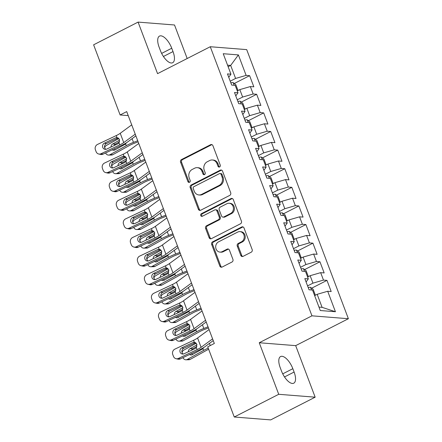 <?xml version="1.0" encoding="UTF-8"?>
<svg xmlns="http://www.w3.org/2000/svg" width="442" height="442" viewBox="0 0 442 442"><rect width="100%" height="100%" fill="white"/><g stroke="black" fill="none" stroke-linecap="round" stroke-linejoin="round"><path stroke-width="0.66" d="M219.602 166.96A1.403 1.232 -85.5 0 0 220.254 165.104L212.917 145.694A2.006 1.757 -85.5 0 0 210.613 144.694L181.507 159.556A2.006 1.757 -85.5 0 0 180.585 162.208L187.916 181.618A1.403 1.232 -85.5 0 0 190.182 180.458L189.231 177.949A6.42 5.619 -85.5 0 1 192.198 169.463L194.618 168.22A6.42 5.619 -85.5 0 1 197.336 167.667A6.42 5.619 -85.5 0 1 202.005 171.424L202.95 173.938A1.403 1.232 -85.5 0 0 205.215 172.783L204.265 170.269A6.42 5.619 -85.5 0 1 207.232 161.783L209.657 160.54A6.42 5.619 -85.5 0 1 212.375 159.987A6.42 5.619 -85.5 0 1 217.039 163.744L217.989 166.258A1.403 1.232 -85.5 0 0 219.602 166.96M240.757 255.36A2.006 1.757 -85.5 0 0 243.067 256.36L251.233 252.194A2.006 1.757 -85.5 0 0 252.155 249.537L244.012 227.984A2.006 1.757 -85.5 0 0 241.708 226.984L212.602 241.846A2.006 1.757 -85.5 0 0 211.679 244.498L219.823 266.056A2.006 1.757 -85.5 0 0 222.127 267.056L231.995 262.018A2.006 1.757 -85.5 0 0 232.917 259.366L229.431 250.139A2.006 1.757 -85.5 0 0 227.127 249.139L222.238 251.636A5.365 4.696 -85.5 0 1 219.967 252.1A5.365 4.696 -85.5 0 1 215.746 247.697A5.365 4.696 -85.5 0 1 218.541 241.862L237.702 232.078A5.365 4.696 -85.5 0 1 239.973 231.619A5.365 4.696 -85.5 0 1 244.194 236.017A5.365 4.696 -85.5 0 1 241.393 241.851L238.199 243.481A2.006 1.757 -85.5 0 0 237.277 246.133L240.757 255.36L241.746 255.437A2.006 1.757 -85.5 0 0 242.719 256.493M278.725 394.297L315.157 397.187L295.681 345.638L259.25 342.743L278.725 394.297L234.254 417.01L207.746 346.848L214.331 343.484L126.71 111.605L120.125 114.97L128.23 115.616M259.25 342.743L311.958 315.826L210.27 46.73L246.702 49.62L348.384 318.721L311.958 315.826M187.187 58.521L174.518 24.99L138.086 22.1L157.562 73.648L210.27 46.73M138.086 22.1L93.616 44.813L120.125 114.97M229.763 195.381A2.006 1.757 -85.5 0 0 230.691 192.729L222.547 171.176A2.006 1.757 -85.5 0 0 220.238 170.176L191.137 185.038A2.006 1.757 -85.5 0 0 190.209 187.69L198.359 209.243A2.006 1.757 -85.5 0 0 200.662 210.243L229.763 195.381M233.282 199.58L241.426 221.133A2.006 1.757 -85.5 0 1 240.498 223.785L211.398 238.652A2.006 1.757 -85.5 0 1 209.088 237.647L205.602 228.426A2.006 1.757 -85.5 0 1 206.53 225.774L218.331 219.746A2.006 1.757 -85.5 0 0 219.26 217.094L216.945 210.972A2.006 1.757 -85.5 0 0 214.641 209.972L202.353 216.248A1.403 1.232 -85.5 0 1 201.386 213.69L230.973 198.58A2.006 1.757 -85.5 0 1 233.282 199.58M234.315 83.483L249.62 75.665L246.128 75.389L238.393 54.919L223.227 53.714L230.962 74.184L227.464 73.908L231.685 85.074L235.183 85.35L237.995 92.798L234.498 92.516L238.719 103.682L242.216 103.964L245.028 111.406L241.531 111.13L245.752 122.296L249.244 122.572L252.056 130.014L248.564 129.738L252.78 140.904L256.277 141.18L259.089 148.623L255.598 148.346L259.813 159.512L263.31 159.789L266.123 167.236L262.625 166.954L266.846 178.12L270.344 178.402L273.156 185.844L269.659 185.568L273.88 196.734L277.372 197.01L280.184 204.453L276.692 204.176L280.908 215.342L284.405 215.619L287.217 223.066L283.725 222.785L287.941 233.951L291.438 234.232L294.25 241.675L290.753 241.398L294.974 252.564L298.472 252.841L301.284 260.283L297.786 260.007L302.008 271.173L305.499 271.449L308.317 278.891L304.82 278.615L309.041 289.781L312.533 290.057L320.268 310.527L335.434 311.732L322.091 307.339L317.168 294.317L314.632 295.61M249.62 75.665L253.841 86.831L250.343 86.555L253.155 93.997L242.63 97.052L237.249 99.798M241.349 102.091L256.653 94.279L253.155 93.997M256.653 94.279L260.874 105.445L257.377 105.163L260.189 112.611L249.664 115.66L244.282 118.412M248.382 120.705L263.686 112.887L260.189 112.611M263.686 112.887L267.902 124.053L264.41 123.777L267.222 131.219L256.697 134.269L251.316 137.02M255.415 139.313L270.719 131.495L267.222 131.219M270.719 131.495L274.935 142.661L271.443 142.385L274.255 149.827L263.725 152.882L258.349 155.628M262.449 157.921L277.747 150.109L274.255 149.827M277.747 150.109L281.968 161.269L278.471 160.993L281.283 168.441L270.758 171.49L265.377 174.236M269.476 176.529L284.781 168.717L281.283 168.441M284.781 168.717L289.002 179.883L285.504 179.607L288.317 187.049L277.791 190.099L272.41 192.85M276.51 195.143L291.814 187.325L288.317 187.049M291.814 187.325L296.029 198.491L292.538 198.215L295.35 205.657L284.825 208.712L279.443 211.458M283.543 213.751L298.847 205.933L295.35 205.657M298.847 205.933L303.063 217.099L299.571 216.823L302.383 224.265L291.853 227.321L286.477 230.067M290.576 232.359L305.875 224.547L302.383 224.265M305.875 224.547L310.096 235.713L306.599 235.431L309.411 242.879L298.886 245.929L293.505 248.675M297.604 250.973L312.908 243.155L309.411 242.879M312.908 243.155L317.129 254.321L313.632 254.045L316.444 261.487L305.919 264.537L300.538 267.288M304.637 269.581L319.942 261.763L316.444 261.487M319.942 261.763L324.163 272.929L320.665 272.653L323.478 280.095L312.953 283.151L307.571 285.897M311.671 288.19L326.975 280.372L323.478 280.095M326.975 280.372L331.191 291.538L327.699 291.261L335.434 311.732M308.317 278.891L306.091 281.979M327.699 291.261L317.168 294.317M301.284 260.283L299.057 263.371M312.953 283.151L310.14 275.703L307.599 277.001M320.665 272.653L310.14 275.703M294.25 241.675L292.024 244.763M305.919 264.537L303.107 257.095L300.566 258.393M313.632 254.045L303.107 257.095M287.217 223.066L284.996 226.149M298.886 245.929L296.074 238.487L293.538 239.779M306.599 235.431L296.074 238.487M280.184 204.453L277.963 207.541M291.853 227.321L289.04 219.878L286.504 221.171M299.571 216.823L289.04 219.878M273.156 185.844L270.929 188.933M284.825 208.712L282.007 201.265L279.471 202.563M292.538 198.215L282.007 201.265M266.123 167.236L263.896 170.319M277.791 190.099L274.979 182.657L272.438 183.955M285.504 179.607L274.979 182.657M259.089 148.623L256.868 151.711M270.758 171.49L267.946 164.048L265.41 165.341M278.471 160.993L267.946 164.048M252.056 130.014L249.835 133.103M263.725 152.882L260.913 145.435L258.377 146.733M271.443 142.385L260.913 145.435M245.028 111.406L242.802 114.495M256.697 134.269L253.879 126.826L251.343 128.125M264.41 123.777L253.879 126.826M237.995 92.798L235.768 95.881M249.664 115.66L246.851 108.218L244.31 109.511M257.377 105.163L246.851 108.218M230.962 74.184L228.741 77.273M242.63 97.052L239.818 89.61L237.277 90.903M250.343 86.555L239.818 89.61M234.254 417.01L270.686 419.9L315.157 397.187M295.681 345.638L348.384 318.721M318.969 307.096L322.091 307.339M228.138 66.709L230.674 65.416L227.553 65.167M246.128 75.389L235.597 78.444L230.216 81.19M235.597 78.444L230.674 65.416L238.393 54.919M171.745 48.239A13.078 5.564 62.9 0 0 159.496 36.089A13.078 5.564 62.9 0 0 159.142 47.239L160.407 50.587A13.078 5.564 62.9 0 0 172.656 62.736A13.078 5.564 62.9 0 0 173.01 51.587L171.745 48.239L161.639 53.399M281.499 371.048A13.078 5.564 62.9 0 0 293.748 383.197A13.078 5.564 62.9 0 0 294.101 372.048L292.836 368.7A13.078 5.564 62.9 0 0 280.587 356.55A13.078 5.564 62.9 0 0 280.234 367.7L281.499 371.048M219.508 166.999A1.403 1.232 -85.5 0 1 218.972 166.336L218.022 163.822A6.42 5.619 -85.5 0 0 213.359 160.065L212.375 159.987M197.336 167.667L198.32 167.745A6.42 5.619 -85.5 0 1 202.988 171.502L203.939 174.015A1.403 1.232 -85.5 0 0 204.475 174.678M211.945 144.639A2.006 1.757 -85.5 0 0 211.596 144.772L182.496 159.634A2.006 1.757 -85.5 0 0 181.568 162.286L188.9 181.695A1.403 1.232 -85.5 0 0 189.441 182.358M221.575 170.12A2.006 1.757 -85.5 0 0 221.227 170.253L192.121 185.115A2.006 1.757 -85.5 0 0 191.198 187.767L199.342 209.32A2.006 1.757 -85.5 0 0 200.314 210.375M221.044 174.341A1.403 1.232 -85.5 0 0 219.425 173.64L193.883 186.684A1.403 1.232 -85.5 0 0 193.237 188.541L194.237 191.193A6.42 5.619 -85.5 0 0 198.9 194.95A6.42 5.619 -85.5 0 0 201.618 194.397L219.077 185.474A6.42 5.619 -85.5 0 0 222.044 176.988L221.044 174.341L222.028 174.419A1.403 1.232 -85.5 0 0 221.006 173.595L220.022 173.518M198.9 194.95L199.883 195.027A6.42 5.619 -85.5 0 0 202.602 194.474L201.618 194.397M222.028 174.419L223.028 177.065A6.42 5.619 -85.5 0 1 220.061 185.557L202.602 194.474M215.492 209.801L216.475 209.878A2.006 1.757 -85.5 0 1 217.934 211.049L220.243 217.171A2.006 1.757 -85.5 0 1 219.315 219.823L207.513 225.851A2.006 1.757 -85.5 0 0 206.591 228.503L210.072 237.73A2.006 1.757 -85.5 0 0 211.044 238.779M232.31 198.524A2.006 1.757 -85.5 0 0 231.956 198.657L202.37 213.768A1.403 1.232 -85.5 0 0 202.259 216.287M230.58 213.492A5.365 4.696 -85.5 0 0 233.376 207.657A5.365 4.696 -85.5 0 0 229.16 203.254A5.365 4.696 -85.5 0 0 226.89 203.718L220.138 207.165A2.006 1.757 -85.5 0 0 219.21 209.817L221.525 215.934A2.006 1.757 -85.5 0 0 223.829 216.939L230.58 213.492L231.564 213.569A5.365 4.696 -85.5 0 0 234.365 207.734A5.365 4.696 -85.5 0 0 230.144 203.331L229.16 203.254M222.983 217.11L223.967 217.188A2.006 1.757 -85.5 0 0 224.812 217.016L223.829 216.939M231.564 213.569L224.812 217.016M239.973 231.619L240.956 231.696A5.365 4.696 -85.5 0 1 245.177 236.1A5.365 4.696 -85.5 0 1 242.376 241.929L239.183 243.564A2.006 1.757 -85.5 0 0 238.26 246.216L241.746 255.437M219.967 252.1L220.95 252.178A5.365 4.696 -85.5 0 0 223.221 251.713L222.238 251.636M228.459 249.084A2.006 1.757 -85.5 0 0 228.111 249.216L223.221 251.713M243.039 226.928A2.006 1.757 -85.5 0 0 242.691 227.061L213.591 241.923A2.006 1.757 -85.5 0 0 212.663 244.575L220.807 266.134A2.006 1.757 -85.5 0 0 221.779 267.183M237.382 90.853L237.89 90.168L235.779 84.588L233.105 82.566A5.415 1.243 159.3 0 0 230.851 82.858M118.898 138.512L106.434 145.424A4.088 3.354 -90.9 0 0 104.682 147.744M137.722 140.738L133.484 142.363A15.326 3.514 159.3 0 0 126.274 145.672L109.953 154.728L112.87 154.678A4.088 3.354 89.1 0 1 111.533 155.043L108.61 155.092A4.088 3.354 -90.9 0 0 109.953 154.728M138.136 141.832L133.998 143.418A10.221 2.343 159.3 0 0 129.191 145.628L112.87 154.678M126.528 142.705L125.18 144.252L114.798 150.015A3.271 2.685 89.1 0 1 113.727 150.308A3.271 2.685 89.1 0 1 112.251 149.799M105.599 152.943A4.088 3.354 -90.9 0 0 108.61 155.092M110.992 147.053A3.271 2.685 89.1 0 1 112.55 144.059L119.649 140.12M119.589 141.722L115.467 144.009A3.271 2.685 -90.9 0 0 114.174 145.551M114.367 148.799A3.271 2.685 -90.9 0 0 115.218 149.783M135.235 134.164L123.743 142.606A10.221 2.343 -20.7 0 1 119.771 144.877L101.019 153.739L102.986 154.175A4.088 3.757 102.5 0 1 100.699 154.446L98.726 154.009A4.088 3.757 -77.5 0 0 101.019 153.739M135.887 135.893L127.699 141.904A15.326 3.514 -20.7 0 1 121.743 145.313L102.986 154.175M131.722 124.859L120.23 133.296A10.221 2.343 -20.7 0 1 116.257 135.572L97.5 144.435A4.088 3.757 -77.5 0 0 95.406 149.81L96.113 151.672A4.088 3.757 -77.5 0 0 98.726 154.009M118.202 137.932L115.589 137.86L117.014 137.578L119.473 139.495L119.014 142.871L117.843 143.816L106.682 149.087A3.271 3.006 102.5 0 1 102.759 147.435A3.271 3.006 102.5 0 1 104.434 143.136L106.4 143.573L118.263 137.965M106.4 143.573A3.271 3.006 -77.5 0 0 105.876 149.335M115.589 137.86L104.434 143.136M116.931 137.572L116.257 135.572M244.409 109.461L244.918 108.776L242.813 103.196L240.139 101.179A5.415 1.243 159.3 0 0 237.884 101.472M125.926 157.12L113.467 164.032A4.088 3.354 -90.9 0 0 111.715 166.352M144.749 159.347L140.517 160.971A15.326 3.514 159.3 0 0 133.307 164.286L116.981 173.336L119.904 173.292A4.088 3.354 89.1 0 1 118.561 173.656L115.644 173.706A4.088 3.354 -90.9 0 0 116.981 173.336M145.164 160.44L141.031 162.026A10.221 2.343 159.3 0 0 136.224 164.236L119.904 173.292M133.561 161.319L132.213 162.866L121.832 168.623A3.271 2.685 89.1 0 1 120.76 168.916A3.271 2.685 89.1 0 1 119.285 168.408M112.633 171.551A4.088 3.354 -90.9 0 0 115.644 173.706M118.025 165.662A3.271 2.685 89.1 0 1 119.583 162.667L126.683 158.728M126.622 160.335L122.5 162.617A3.271 2.685 -90.9 0 0 121.207 164.159M121.401 167.407A3.271 2.685 -90.9 0 0 122.246 168.391M251.443 128.075L251.951 127.39L249.84 121.804L247.172 119.788A5.415 1.243 159.3 0 0 244.912 120.08M132.959 175.728L120.5 182.645A4.088 3.354 -90.9 0 0 118.749 184.96M151.783 177.955L147.545 179.579A15.326 3.514 159.3 0 0 140.335 182.894L124.014 191.95L126.937 191.9A4.088 3.354 89.1 0 1 125.594 192.264L122.677 192.314A4.088 3.354 -90.9 0 0 124.014 191.95M152.197 179.049L148.064 180.634A10.221 2.343 159.3 0 0 143.258 182.844L126.937 191.9M140.589 179.927L139.241 181.474L128.865 187.231A3.271 2.685 89.1 0 1 127.793 187.524A3.271 2.685 89.1 0 1 126.318 187.016M119.666 190.159A4.088 3.354 -90.9 0 0 122.677 192.314M125.053 184.275A3.271 2.685 89.1 0 1 126.611 181.275L133.711 177.341M133.65 178.944L129.534 181.231A3.271 2.685 -90.9 0 0 128.241 182.767M128.434 186.016A3.271 2.685 -90.9 0 0 129.279 186.999M142.269 152.777L130.777 161.214A10.221 2.343 -20.7 0 1 126.804 163.49L108.047 172.347L110.019 172.783A4.088 3.757 102.5 0 1 107.726 173.054L105.76 172.618A4.088 3.757 -77.5 0 0 108.047 172.347M142.921 154.501L134.733 160.512A15.326 3.514 -20.7 0 1 128.777 163.927L110.019 172.783M138.755 143.468L127.263 151.91A10.221 2.343 -20.7 0 1 123.29 154.181L104.533 163.043A4.088 3.757 -77.5 0 0 102.439 168.419L103.141 170.28A4.088 3.757 -77.5 0 0 105.76 172.618M125.235 156.54L122.622 156.474L124.047 156.186L126.506 158.103L126.047 161.485L124.871 162.429L113.716 167.7A3.271 3.006 102.5 0 1 109.787 166.043A3.271 3.006 102.5 0 1 111.467 161.744L113.434 162.181L125.296 156.578M113.434 162.181A3.271 3.006 -77.5 0 0 112.909 167.943M122.622 156.474L111.467 161.744M123.964 156.186L123.29 154.181M149.302 171.385L137.81 179.822A10.221 2.343 -20.7 0 1 133.838 182.098L115.08 190.961L117.053 191.397A4.088 3.757 102.5 0 1 114.76 191.662L112.787 191.226A4.088 3.757 -77.5 0 0 115.08 190.961M149.954 173.109L141.766 179.12A15.326 3.514 -20.7 0 1 135.81 182.535L117.053 191.397M145.783 162.081L134.296 170.518A10.221 2.343 -20.7 0 1 130.324 172.794L111.566 181.656A4.088 3.757 -77.5 0 0 109.472 187.027L110.174 188.889A4.088 3.757 -77.5 0 0 112.787 191.226M132.268 175.148L129.655 175.082L131.081 174.794L133.539 176.712L133.081 180.093L131.904 181.038L120.749 186.309A3.271 3.006 102.5 0 1 116.821 184.651A3.271 3.006 102.5 0 1 118.495 180.353L120.467 180.789L132.329 175.187M120.467 180.789A3.271 3.006 -77.5 0 0 119.942 186.557M129.655 175.082L118.495 180.353M130.998 174.794L130.324 172.794M258.476 146.683L258.984 145.998L256.874 140.412L254.2 138.396A5.415 1.243 159.3 0 0 251.946 138.689M139.992 194.342L127.528 201.254A4.088 3.354 -90.9 0 0 125.777 203.569M158.816 196.563L154.578 198.193A15.326 3.514 159.3 0 0 147.368 201.502L131.047 210.558L133.965 210.508A4.088 3.354 89.1 0 1 132.628 210.873L129.71 210.922A4.088 3.354 -90.9 0 0 131.047 210.558M159.23 197.662L155.098 199.248A10.221 2.343 159.3 0 0 150.291 201.453L133.965 210.508M147.622 198.535L146.274 200.082L135.893 205.845A3.271 2.685 89.1 0 1 134.827 206.132A3.271 2.685 89.1 0 1 133.351 205.629M126.694 208.773A4.088 3.354 -90.9 0 0 129.71 210.922M132.086 202.884A3.271 2.685 89.1 0 1 133.644 199.889L140.744 195.95M140.683 197.552L136.567 199.839A3.271 2.685 -90.9 0 0 135.274 201.375M135.467 204.629A3.271 2.685 -90.9 0 0 136.313 205.613M265.509 165.291L266.018 164.606L263.907 159.026L261.233 157.009A5.415 1.243 159.3 0 0 258.979 157.302M147.026 212.95L134.561 219.862A4.088 3.354 -90.9 0 0 132.81 222.182M165.849 215.177L161.612 216.801A15.326 3.514 159.3 0 0 154.402 220.11L138.081 229.166L140.998 229.122A4.088 3.354 89.1 0 1 139.661 229.486L136.738 229.531A4.088 3.354 -90.9 0 0 138.081 229.166M166.264 216.271L162.126 217.856A10.221 2.343 159.3 0 0 157.319 220.066L140.998 229.122M154.656 217.149L153.308 218.696L142.926 224.453A3.271 2.685 89.1 0 1 141.854 224.746A3.271 2.685 89.1 0 1 140.379 224.238M133.727 227.381A4.088 3.354 -90.9 0 0 136.738 229.531M139.12 221.492A3.271 2.685 89.1 0 1 140.678 218.497L147.777 214.558M147.716 216.166L143.595 218.447A3.271 2.685 -90.9 0 0 142.302 219.989M142.495 223.238A3.271 2.685 -90.9 0 0 143.346 224.221M156.33 189.994L144.843 198.43A10.221 2.343 -20.7 0 1 140.871 200.707L122.114 209.569L124.08 210.005A4.088 3.757 102.5 0 1 121.793 210.276L119.821 209.84A4.088 3.757 -77.5 0 0 122.114 209.569M156.987 191.718L148.799 197.734A15.326 3.514 -20.7 0 1 142.838 201.143L124.08 210.005M152.816 180.69L141.324 189.126A10.221 2.343 -20.7 0 1 137.351 191.403L118.594 200.265A4.088 3.757 -77.5 0 0 116.506 205.641L117.207 207.502A4.088 3.757 -77.5 0 0 119.821 209.84M139.296 193.762L136.689 193.69L138.108 193.408L140.573 195.325L140.114 198.701L138.937 199.646L127.777 204.917A3.271 3.006 102.5 0 1 123.854 203.265A3.271 3.006 102.5 0 1 125.528 198.961L127.5 199.397L139.357 193.795M127.5 199.397A3.271 3.006 -77.5 0 0 126.97 205.165M136.689 193.69L125.528 198.961M138.031 193.403L137.351 191.403M163.363 208.602L151.871 217.044A10.221 2.343 -20.7 0 1 147.899 219.315L129.147 228.177L131.114 228.613A4.088 3.757 102.5 0 1 128.826 228.884L126.854 228.448A4.088 3.757 -77.5 0 0 129.147 228.177M164.015 210.331L155.833 216.342A15.326 3.514 -20.7 0 1 149.871 219.751L131.114 228.613M159.849 199.298L148.357 207.734A10.221 2.343 -20.7 0 1 144.385 210.011L125.627 218.873A4.088 3.757 -77.5 0 0 123.533 224.249L124.241 226.111A4.088 3.757 -77.5 0 0 126.854 228.448M146.33 212.37L143.716 212.304L145.142 212.016L147.6 213.934L147.142 217.315L145.97 218.254L134.81 223.525A3.271 3.006 102.5 0 1 130.887 221.873A3.271 3.006 102.5 0 1 132.561 217.575L134.528 218.011L146.39 212.409M134.528 218.011A3.271 3.006 -77.5 0 0 134.003 223.774M143.716 212.304L132.561 217.575M145.059 212.011L144.385 210.011M272.537 183.9L273.046 183.215L270.94 177.634L268.266 175.618A5.415 1.243 159.3 0 0 266.012 175.91M154.054 231.558L141.595 238.47A4.088 3.354 -90.9 0 0 139.843 240.791M172.877 233.785L168.645 235.409A15.326 3.514 159.3 0 0 161.435 238.724L145.109 247.78L148.031 247.73A4.088 3.354 89.1 0 1 146.694 248.095L143.772 248.144A4.088 3.354 -90.9 0 0 145.109 247.78M173.292 234.879L169.159 236.464A10.221 2.343 159.3 0 0 164.352 238.674L148.031 247.73M161.689 235.757L160.341 237.304L149.96 243.061A3.271 2.685 89.1 0 1 148.888 243.354A3.271 2.685 89.1 0 1 147.413 242.846M140.76 245.99A4.088 3.354 -90.9 0 0 143.772 248.144M146.153 240.1A3.271 2.685 89.1 0 1 147.711 237.105L154.81 233.166M154.75 234.774L150.628 237.056A3.271 2.685 -90.9 0 0 149.335 238.597M149.529 241.846A3.271 2.685 -90.9 0 0 150.374 242.829M170.397 227.216L158.905 235.652A10.221 2.343 -20.7 0 1 154.932 237.929L136.175 246.791L138.147 247.227A4.088 3.757 102.5 0 1 135.854 247.492L133.887 247.056A4.088 3.757 -77.5 0 0 136.175 246.791M171.048 228.939L162.86 234.951A15.326 3.514 -20.7 0 1 156.904 238.365L138.147 247.227M166.883 217.906L155.391 226.348A10.221 2.343 -20.7 0 1 151.418 228.625L132.661 237.481A4.088 3.757 -77.5 0 0 130.567 242.857L131.268 244.719A4.088 3.757 -77.5 0 0 133.887 247.056M153.363 230.978L150.75 230.912L152.175 230.625L154.634 232.542L154.175 235.923L152.998 236.868L141.843 242.139A3.271 3.006 102.5 0 1 137.921 240.481A3.271 3.006 102.5 0 1 139.595 236.183L141.562 236.619L153.424 231.017M141.562 236.619A3.271 3.006 -77.5 0 0 141.037 242.387M150.75 230.912L139.595 236.183M152.092 230.625L151.418 228.625M279.571 202.513L280.079 201.828L277.968 196.242L275.3 194.226A5.415 1.243 159.3 0 0 273.04 194.519M161.087 250.172L148.628 257.084A4.088 3.354 -90.9 0 0 146.877 259.399M179.911 252.393L175.673 254.017A15.326 3.514 159.3 0 0 168.463 257.332L152.142 266.388L155.065 266.338A4.088 3.354 89.1 0 1 153.722 266.703L150.805 266.753A4.088 3.354 -90.9 0 0 152.142 266.388M180.325 253.493L176.192 255.078A10.221 2.343 159.3 0 0 171.385 257.283L155.065 266.338M168.717 254.365L167.374 255.912L156.993 261.67A3.271 2.685 89.1 0 1 155.921 261.962A3.271 2.685 89.1 0 1 154.446 261.454M147.794 264.598A4.088 3.354 -90.9 0 0 150.805 266.753M153.181 258.714A3.271 2.685 89.1 0 1 154.739 255.719L161.838 251.78M161.783 253.382L157.661 255.669A3.271 2.685 -90.9 0 0 156.369 257.205M156.562 260.46A3.271 2.685 -90.9 0 0 157.407 261.443M177.43 245.824L165.938 254.26A10.221 2.343 -20.7 0 1 161.965 256.537L143.208 265.399L145.18 265.835A4.088 3.757 102.5 0 1 142.888 266.101L140.921 265.664A4.088 3.757 -77.5 0 0 143.208 265.399M178.082 247.548L169.894 253.559A15.326 3.514 -20.7 0 1 163.938 256.973L145.18 265.835M173.91 236.52L162.424 244.956A10.221 2.343 -20.7 0 1 158.451 247.233L139.694 256.095A4.088 3.757 -77.5 0 0 137.6 261.471L138.302 263.327A4.088 3.757 -77.5 0 0 140.921 265.664M160.396 249.592L157.783 249.52L159.208 249.238L161.667 251.155L161.208 254.531L160.032 255.476L148.877 260.747A3.271 3.006 102.5 0 1 144.948 259.089A3.271 3.006 102.5 0 1 146.622 254.791L148.595 255.227L160.457 249.625M148.595 255.227A3.271 3.006 -77.5 0 0 148.07 260.995M157.783 249.52L146.622 254.791M159.126 249.233L158.451 247.233M286.604 221.122L287.112 220.436L285.002 214.851L282.327 212.834A5.415 1.243 159.3 0 0 280.073 213.127M168.12 268.78L155.656 275.692A4.088 3.354 -90.9 0 0 153.904 278.012M186.944 271.007L182.706 272.631A15.326 3.514 159.3 0 0 175.496 275.941L159.175 284.996L162.092 284.946A4.088 3.354 89.1 0 1 160.755 285.311L157.838 285.361A4.088 3.354 -90.9 0 0 159.175 284.996M187.358 272.101L183.226 273.686A10.221 2.343 159.3 0 0 178.419 275.896L162.092 284.946M175.75 272.974L174.402 274.521L164.021 280.283A3.271 2.685 89.1 0 1 162.954 280.571A3.271 2.685 89.1 0 1 161.479 280.068M154.822 283.212A4.088 3.354 -90.9 0 0 157.838 285.361M160.214 277.322A3.271 2.685 89.1 0 1 161.772 274.327L168.872 270.388M168.811 271.99L164.695 274.278A3.271 2.685 -90.9 0 0 163.402 275.819M163.595 279.068A3.271 2.685 -90.9 0 0 164.441 280.051M184.463 264.432L172.971 272.869A10.221 2.343 -20.7 0 1 168.999 275.145L150.241 284.007L152.214 284.444A4.088 3.757 102.5 0 1 149.921 284.714L147.948 284.278A4.088 3.757 -77.5 0 0 150.241 284.007M185.115 266.161L176.927 272.173A15.326 3.514 -20.7 0 1 170.966 275.581L152.214 284.444M180.944 255.128L169.452 263.565A10.221 2.343 -20.7 0 1 165.479 265.841L146.727 274.703A4.088 3.757 -77.5 0 0 144.633 280.079L145.335 281.941A4.088 3.757 -77.5 0 0 147.948 284.278M167.43 268.2L164.816 268.128L166.236 267.846L168.7 269.764L168.242 273.139L167.065 274.084L155.904 279.355A3.271 3.006 102.5 0 1 151.982 277.703A3.271 3.006 102.5 0 1 153.656 273.399L155.628 273.836L167.485 268.233M155.628 273.836A3.271 3.006 -77.5 0 0 155.098 279.604M164.816 268.128L153.656 273.399M166.159 267.841L165.479 265.841M293.637 239.73L294.145 239.045L292.035 233.464L289.361 231.448A5.415 1.243 159.3 0 0 287.107 231.741M175.154 287.388L162.689 294.3A4.088 3.354 -90.9 0 0 160.938 296.621M193.977 289.615L189.74 291.239A15.326 3.514 159.3 0 0 182.529 294.554L166.209 303.604L169.126 303.56A4.088 3.354 89.1 0 1 167.789 303.925L164.866 303.969A4.088 3.354 -90.9 0 0 166.209 303.604M194.392 290.709L190.253 292.295A10.221 2.343 159.3 0 0 185.447 294.505L169.126 303.56M182.784 291.587L181.435 293.134L171.054 298.891A3.271 2.685 89.1 0 1 169.982 299.184A3.271 2.685 89.1 0 1 168.507 298.676M161.855 301.82A4.088 3.354 -90.9 0 0 164.866 303.969M167.247 295.93A3.271 2.685 89.1 0 1 168.805 292.936L175.905 288.996M175.844 290.604L171.723 292.886A3.271 2.685 -90.9 0 0 170.435 294.427M170.623 297.676A3.271 2.685 -90.9 0 0 171.474 298.659M191.491 283.04L179.999 291.482A10.221 2.343 -20.7 0 1 176.032 293.759L157.275 302.615L159.242 303.052A4.088 3.757 102.5 0 1 156.954 303.322L154.982 302.886A4.088 3.757 -77.5 0 0 157.275 302.615M192.143 284.77L183.96 290.781A15.326 3.514 -20.7 0 1 177.999 294.195L159.242 303.052M187.977 273.736L176.485 282.178A10.221 2.343 -20.7 0 1 172.513 284.449L153.755 293.311A4.088 3.757 -77.5 0 0 151.661 298.687L152.368 300.549A4.088 3.757 -77.5 0 0 154.982 302.886M174.457 286.808L171.844 286.742L173.27 286.455L175.728 288.372L175.27 291.753L174.098 292.698L162.938 297.969A3.271 3.006 102.5 0 1 159.015 296.311A3.271 3.006 102.5 0 1 160.689 292.013L162.662 292.449L174.518 286.847M162.662 292.449A3.271 3.006 -77.5 0 0 162.131 298.212M171.844 286.742L160.689 292.013M173.192 286.455L172.513 284.449M300.671 258.338L301.179 257.658L299.068 252.073L296.394 250.056A5.415 1.243 159.3 0 0 294.14 250.349M182.181 305.997L169.722 312.914A4.088 3.354 -90.9 0 0 167.971 315.229M201.011 308.223L196.773 309.848A15.326 3.514 159.3 0 0 189.563 313.163L173.236 322.218L176.159 322.168A4.088 3.354 89.1 0 1 174.822 322.533L171.899 322.583A4.088 3.354 -90.9 0 0 173.236 322.218M201.419 309.317L197.287 310.903A10.221 2.343 159.3 0 0 192.48 313.113L176.159 322.168M189.817 310.196L188.469 311.743L178.087 317.5A3.271 2.685 89.1 0 1 177.015 317.792A3.271 2.685 89.1 0 1 175.54 317.284M168.888 320.428A4.088 3.354 -90.9 0 0 171.899 322.583M174.281 314.544A3.271 2.685 89.1 0 1 175.839 311.544L182.938 307.61M182.877 309.212L178.756 311.499A3.271 2.685 -90.9 0 0 177.463 313.035M177.656 316.284A3.271 2.685 -90.9 0 0 178.502 317.268M198.524 301.654L187.032 310.091A10.221 2.343 -20.7 0 1 183.06 312.367L164.302 321.229L166.275 321.666A4.088 3.757 102.5 0 1 163.982 321.931L162.015 321.494A4.088 3.757 -77.5 0 0 164.302 321.229M199.176 303.378L190.988 309.389A15.326 3.514 -20.7 0 1 185.032 312.803L166.275 321.666M195.01 292.35L183.518 300.787A10.221 2.343 -20.7 0 1 179.546 303.063L160.789 311.919A4.088 3.757 -77.5 0 0 158.695 317.295L159.402 319.157A4.088 3.757 -77.5 0 0 162.015 321.494M181.491 305.416L178.877 305.35L180.303 305.063L182.761 306.98L182.303 310.361L181.126 311.306L169.971 316.577A3.271 3.006 102.5 0 1 166.048 314.919A3.271 3.006 102.5 0 1 167.722 310.621L169.689 311.058L181.552 305.455M169.689 311.058A3.271 3.006 -77.5 0 0 169.164 316.826M178.877 305.35L167.722 310.621M180.22 305.063L179.546 303.063M307.698 276.952L308.207 276.267L306.096 270.681L303.427 268.664A5.415 1.243 159.3 0 0 301.168 268.957M189.215 324.61L176.756 331.522A4.088 3.354 -90.9 0 0 175.004 333.837M208.038 326.831L203.801 328.461A15.326 3.514 159.3 0 0 196.591 331.771L180.27 340.826L183.192 340.776A4.088 3.354 89.1 0 1 181.85 341.141L178.933 341.191A4.088 3.354 -90.9 0 0 180.27 340.826M208.453 327.931L204.32 329.517A10.221 2.343 159.3 0 0 199.513 331.721L183.192 340.776M196.845 328.804L195.502 330.351L185.121 336.108A3.271 2.685 89.1 0 1 184.049 336.401A3.271 2.685 89.1 0 1 182.574 335.898M175.922 339.042A4.088 3.354 -90.9 0 0 178.933 341.191M181.308 333.152A3.271 2.685 89.1 0 1 182.866 330.157L189.966 326.218M189.911 327.82L185.789 330.108A3.271 2.685 -90.9 0 0 184.496 331.644M184.69 334.898A3.271 2.685 -90.9 0 0 185.535 335.881M205.558 320.262L194.066 328.699A10.221 2.343 -20.7 0 1 190.093 330.975L171.336 339.837L173.308 340.274A4.088 3.757 102.5 0 1 171.015 340.544L169.048 340.108A4.088 3.757 -77.5 0 0 171.336 339.837M206.21 321.986L198.022 327.997A15.326 3.514 -20.7 0 1 192.066 331.412L173.308 340.274M202.038 310.958L190.552 319.395A10.221 2.343 -20.7 0 1 186.579 321.671L167.822 330.533A4.088 3.757 -77.5 0 0 165.728 335.909L166.43 337.765A4.088 3.757 -77.5 0 0 169.048 340.108M188.524 324.03L185.911 323.958L187.336 323.677L189.795 325.594L189.336 328.97L188.159 329.914L177.004 335.185A3.271 3.006 102.5 0 1 173.076 333.533A3.271 3.006 102.5 0 1 174.75 329.229L176.723 329.666L188.585 324.063M176.723 329.666A3.271 3.006 -77.5 0 0 176.198 335.434M185.911 323.958L174.75 329.229M187.253 323.671L186.579 321.671M314.732 295.56L315.24 294.875L313.129 289.295L310.455 287.278A5.415 1.243 159.3 0 0 308.201 287.571M196.248 343.219L183.789 350.13A4.088 3.354 -90.9 0 0 182.038 352.451M208.226 348.13A15.326 3.514 159.3 0 0 203.624 350.379L187.303 359.434L190.22 359.385A4.088 3.354 89.1 0 1 188.883 359.755L185.966 359.799A4.088 3.354 -90.9 0 0 187.303 359.434M208.657 349.263A10.221 2.343 159.3 0 0 206.547 350.335L190.22 359.385M203.878 347.412L202.53 348.959L192.154 354.722A3.271 2.685 89.1 0 1 191.082 355.014A3.271 2.685 89.1 0 1 189.607 354.506M182.955 357.65A4.088 3.354 -90.9 0 0 185.966 359.799M188.342 351.76A3.271 2.685 89.1 0 1 189.9 348.766L196.999 344.826M196.939 346.434L192.822 348.716A3.271 2.685 -90.9 0 0 191.53 350.257M191.723 353.506A3.271 2.685 -90.9 0 0 192.568 354.49M212.591 338.87L201.099 347.313A10.221 2.343 -20.7 0 1 197.126 349.583L178.369 358.445L180.342 358.882A4.088 3.757 102.5 0 1 178.049 359.153L176.076 358.716A4.088 3.757 -77.5 0 0 178.369 358.445M213.243 340.6L205.055 346.611A15.326 3.514 -20.7 0 1 199.093 350.02L180.342 358.882M209.072 329.566L197.58 338.003A10.221 2.343 -20.7 0 1 193.607 340.279L174.855 349.141A4.088 3.757 -77.5 0 0 172.761 354.517L173.463 356.379A4.088 3.757 -77.5 0 0 176.076 358.716M195.557 342.638L192.944 342.572L194.37 342.285L196.828 344.202L196.37 347.583L195.193 348.523L184.032 353.793A3.271 3.006 102.5 0 1 180.109 352.141A3.271 3.006 102.5 0 1 181.784 347.843L183.756 348.279L195.613 342.672M183.756 348.279A3.271 3.006 -77.5 0 0 183.231 354.042M192.944 342.572L181.784 347.843M194.287 342.279L193.607 340.279M218.022 163.822L217.039 163.744M203.939 174.015L202.95 173.938M202.988 171.502L202.005 171.424M188.9 181.695L187.916 181.618M181.568 162.286L180.585 162.208M182.496 159.634L181.507 159.556M211.596 144.772L210.613 144.694M218.972 166.336L217.989 166.258M199.342 209.32L198.359 209.243M191.198 187.767L190.209 187.69M192.121 185.115L191.137 185.038M221.227 170.253L220.238 170.176M220.061 185.557L219.077 185.474M223.028 177.065L222.044 176.988M210.072 237.73L209.088 237.647M206.591 228.503L205.602 228.426M207.513 225.851L206.53 225.774M219.315 219.823L218.331 219.746M220.243 217.171L219.26 217.094M217.934 211.049L216.945 210.972M202.37 213.768L201.386 213.69M231.956 198.657L230.973 198.58M238.26 246.216L237.277 246.133M239.183 243.564L238.199 243.481M242.376 241.929L241.393 241.851M228.111 249.216L227.127 249.139M220.807 266.134L219.823 266.056M212.663 244.575L211.679 244.498M213.591 241.923L212.602 241.846M242.691 227.061L241.708 226.984M163.418 56.488L173.01 51.587M284.51 376.949L294.101 372.048M282.731 373.86L292.836 368.7M234.177 85.273L233.172 82.621M126.274 145.672L125.622 143.948M133.484 142.363L132.092 138.678M112.55 144.059L115.467 144.009M119.014 142.871L119.771 144.877M120.23 133.296L123.743 142.606M241.205 103.881L240.205 101.229M133.307 164.286L132.65 162.557M140.517 160.971L139.125 157.291M119.583 162.667L122.5 162.617M248.238 122.489L247.238 119.837M140.335 182.894L139.683 181.165M147.545 179.579L146.153 175.899M126.611 181.275L129.534 181.231M126.047 161.485L126.804 163.49M127.263 151.91L130.777 161.214M133.081 180.093L133.838 182.098M134.296 170.518L137.81 179.822M255.272 141.103L254.272 138.445M147.368 201.502L146.716 199.778M154.578 198.193L153.186 194.508M133.644 199.889L136.567 199.839M262.305 159.711L261.299 157.059M154.402 220.11L153.75 218.387M161.612 216.801L160.219 213.116M140.678 218.497L143.595 218.447M140.114 198.701L140.871 200.707M141.324 189.126L144.843 198.43M147.142 217.315L147.899 219.315M148.357 207.734L151.871 217.044M269.338 178.319L268.333 175.667M161.435 238.724L160.783 236.995M168.645 235.409L167.253 231.73M147.711 237.105L150.628 237.056M154.175 235.923L154.932 237.929M155.391 226.348L158.905 235.652M276.366 196.933L275.366 194.276M168.463 257.332L167.811 255.603M175.673 254.017L174.286 250.338M154.739 255.719L157.661 255.669M161.208 254.531L161.965 256.537M162.424 244.956L165.938 254.26M283.399 215.541L282.399 212.889M175.496 275.941L174.844 274.217M182.706 272.631L181.314 268.946M161.772 274.327L164.695 274.278M168.242 273.139L168.999 275.145M169.452 263.565L172.971 272.869M290.433 234.149L289.427 231.498M182.529 294.554L181.877 292.825M189.74 291.239L188.347 287.56M168.805 292.936L171.723 292.886M175.27 291.753L176.032 293.759M176.485 282.178L179.999 291.482M297.466 252.758L296.46 250.106M189.563 313.163L188.911 311.433M196.773 309.848L195.381 306.168M175.839 311.544L178.756 311.499M182.303 310.361L183.06 312.367M183.518 300.787L187.032 310.091M304.494 271.371L303.494 268.714M196.591 331.771L195.939 330.047M203.801 328.461L202.414 324.776M182.866 330.157L185.789 330.108M189.336 328.97L190.093 330.975M190.552 319.395L194.066 328.699M311.527 289.98L310.527 287.328M203.624 350.379L202.972 348.655M210.265 345.561L209.442 343.384M189.9 348.766L192.822 348.716M196.37 347.583L197.126 349.583M197.58 338.003L201.099 347.313"/></g></svg>
